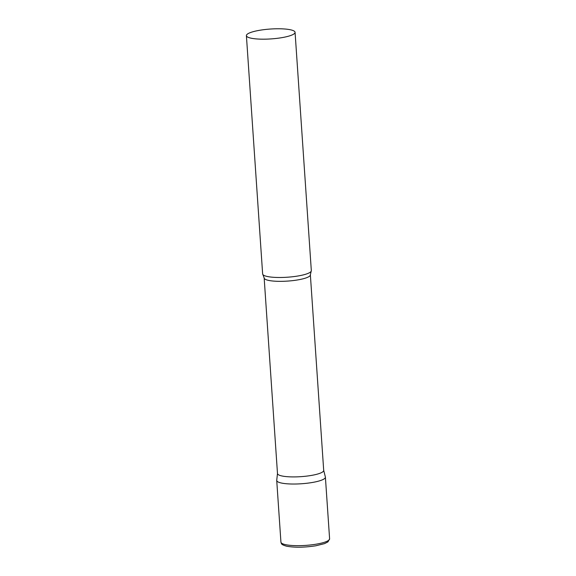 <?xml version="1.0" encoding="UTF-8"?>
<svg xmlns="http://www.w3.org/2000/svg" width="576" height="576" viewBox="0 0 576 576"><rect width="100%" height="100%" fill="white"/><g stroke="black" fill="none" stroke-linecap="round" stroke-linejoin="round"><path stroke-width="0.86" d="M329.602 538.805L325.397 477.166A24.394 4.946 176.1 0 1 312.221 482.501A24.394 4.946 176.1 0 1 276.725 480.485L280.93 542.124A24.394 4.946 176.1 0 0 316.426 544.14A24.394 4.946 176.1 0 0 329.602 538.805L327.938 541.894L324.526 543.629L315.864 545.774C304.474 547.517 294.732 547.661 286.625 546.214C280.411 544.464 281.635 543.6 280.93 542.124M310.363 274.831A23.155 4.694 -3.9 0 1 292.867 280.606A23.155 4.694 -3.9 0 1 266.731 279.907A23.155 4.694 -3.9 0 1 264.161 277.978L277.488 473.551A23.155 4.694 -3.9 0 0 280.058 475.474A23.155 4.694 -3.9 0 0 306.202 476.172A23.155 4.694 -3.9 0 0 323.698 470.398L310.363 274.831L311.148 271.296A24.394 4.946 -3.9 0 0 311.321 270.626L295.07 32.314A24.394 4.946 -3.9 0 0 292.363 30.283A24.394 4.946 -3.9 0 0 264.83 29.549A24.394 4.946 -3.9 0 0 246.398 35.633A24.394 4.946 -3.9 0 0 249.106 37.663A24.394 4.946 -3.9 0 0 276.638 38.398A24.394 4.946 -3.9 0 0 295.07 32.314M277.488 473.465L276.732 480.298A24.394 4.946 -3.9 0 0 279.432 482.508A24.394 4.946 -3.9 0 0 307.397 483.199A24.394 4.946 -3.9 0 0 325.368 476.986L323.69 470.311M246.398 35.633L262.642 273.946A24.394 4.946 -3.9 0 0 262.908 274.586A24.394 4.946 -3.9 0 0 265.356 275.976A24.394 4.946 -3.9 0 0 291.305 276.883A24.394 4.946 -3.9 0 0 311.148 271.296M264.161 277.978L262.908 274.586"/></g></svg>
